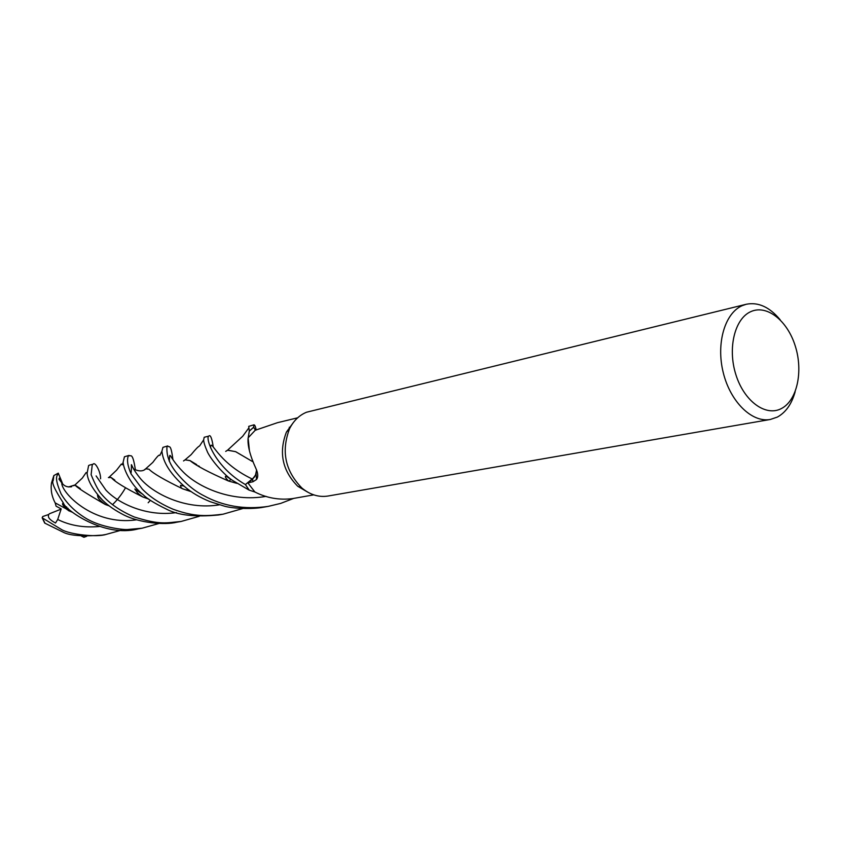 <?xml version="1.0" encoding="UTF-8"?>
<svg xmlns="http://www.w3.org/2000/svg" width="841" height="841" viewBox="0 0 841 841"><rect width="100%" height="100%" fill="white"/><g stroke="black" fill="none" stroke-linecap="round" stroke-linejoin="round"><path stroke-width="1.26" d="M289.872 428.122L289.272 427.281M297.661 417.809L277.435 422.697L255.233 430.266L248.137 437.825C247.37 445.225 249.966 455.433 255.906 468.458C258.134 473.336 258.334 477.015 256.516 479.496L252.994 481.725L247.885 482.902L252.573 479.296L252.994 481.725M795.176 391.675C791.749 403.974 785.799 412.437 777.347 417.083L770.314 419.47L327.979 496.032C318.834 497.462 310.161 494.813 301.982 488.106C285.141 470.96 281.01 451.154 289.577 428.71C293.604 420.721 299.259 415.233 306.534 412.227L746.261 304.263C758.298 301.877 769.61 307.049 780.175 319.79M770.314 419.47C751.959 422.907 730.366 401.861 723.249 372.626C715.933 343.454 724.847 313.031 742.267 305.63L746.261 304.263M750.887 311.601C766.95 304.305 787.512 320.726 795.323 346.187C803.365 371.554 797.079 400.579 781.363 408.568C765.773 416.936 744.19 401.325 735.917 374.781C727.412 348.342 734.708 318.508 750.887 311.601M249.304 490.198L245.393 484.563C214.949 467.028 205.593 439.013 208.557 436.195L204.205 437.257L203.648 439.875C203.659 442.177 205.004 446.392 207.685 452.511C213.593 463.759 227.27 477.32 232.768 480.547L249.083 490.103L254.928 492.017C266.702 498.03 279.191 500.237 292.384 498.629L313.746 494.865M256.516 479.496L256.116 474.093L252.573 479.296M249.388 450.534L248.179 438.466M254.802 491.89L247.885 482.902M249.199 490.156L245.446 484.532L254.392 477.131L256.021 473.851L256.642 470.045M253.856 424.842L248.726 426.366L249.325 431.044L248.221 437.698L249.293 431.17L253.709 427.239L255.401 430.224L253.667 427.175L253.856 424.842C254.707 424.673 255.496 426.398 256.221 430.014M255.401 430.224L253.709 427.239L249.293 431.17L248.232 437.688M249.42 450.671L248.179 438.445L249.42 450.671M252.437 479.107L255.464 475.197L256.6 469.94L255.464 475.197L252.426 479.107C215.874 461.793 210.881 436.805 210.586 447.906M307.764 492.174L297.714 486.245C282.355 470.624 278.592 452.574 286.413 432.116L293.257 422.666M159.086 523.459L142.108 528.211L128.158 529.462C124.426 530.156 100.279 527.349 85.572 518.098C74.923 511.58 66.733 503.465 61.036 493.741C53.645 476.332 57.346 476.185 58.271 473.157L61.519 480.989C60.016 477.709 59.196 477.152 59.049 479.317L61.782 482.839C64.168 486.172 67.48 487.465 71.695 486.697L70.938 486.886M72.61 512.379L55.128 502.844C51.774 496.453 50.555 489.882 51.448 483.133L53.835 475.564L53.204 480.526C51.364 482.314 54.812 489.893 63.538 503.275C64.725 509.331 104.116 538.009 138.187 528.894L138.334 528.863M209.094 435.806C210.607 434.955 211.985 438.634 213.225 446.844M121.693 530.082L105.777 534.498C97.314 537.294 71.401 534.813 62.045 529.862L42.166 517.804L42.723 516.542L48.852 514.429C47.327 516.994 49.545 519.854 55.517 523.018L57.714 519.475L61.183 508.91L56.095 506.187L55.18 502.876M44.741 523.102L63.012 532.111C69.372 535.612 82.45 536.611 102.255 535.107L102.613 535.044M293.73 498.387L280.684 503.402L268.195 506.387C244.594 509.835 223.033 506.219 203.501 495.528C193.84 490.639 184.589 482.734 175.748 471.812C169.146 463.317 166.234 454.834 167.012 446.361L167.716 445.94C169.23 448.285 170.649 442.324 172.931 459.606M167.716 445.94L162.933 447.359L161.903 451.186C162.544 456.095 164.237 468.384 184.084 486.13C191.159 492.374 199.927 497.588 210.408 501.772L224.652 506.229C233.241 508.595 252.321 509.404 263.475 507.207L264 507.112M199.201 516.321L181.162 521.452C166.013 522.797 160.831 525.257 134.297 516.994C120.168 510.939 109.351 503.465 101.856 494.571C98.881 491.554 95.306 484.931 91.122 474.713L92.268 464.642L93.109 464.211C95.001 461.173 100.836 471.98 100.573 478.802M89.703 465.041L88.62 465.536L87.096 473.273C87.706 480.768 92.952 489.84 102.844 500.469C108.247 505.756 115.438 510.676 124.415 515.239C139.648 522.787 164.552 525.383 176.904 522.187L181.162 521.452M242.607 508.584L223.065 514.198C207.254 515.996 195.511 517.31 173.246 509.289C160.41 503.875 150.097 497.136 142.287 489.052L131.08 473.935C127.58 465.809 126.676 459.775 128.379 455.811L129.104 455.391C130.176 457.536 132.479 450.156 135.38 469.888M86.697 536.285L83.932 537.283L81.304 536.001M129.104 455.391L124.447 456.768L123.122 462.266C123.659 470.371 132.005 486.109 143.012 494.487C146.46 498.324 154.25 503.191 166.381 509.089C177.914 515.291 195.322 517.257 218.607 514.965L222.613 514.271M183.506 460.931L185.041 459.869L189.961 460.542C195.648 465.409 208.515 472.243 228.573 481.041L236.91 483.365M58.292 473.136L53.835 475.564L58.271 473.157M68.447 510.613L72.526 512.316M183.622 460.868L185.209 459.838L190.15 460.668L196.762 464.653M198.497 465.83L199.391 466.45M98.134 495.948L97.745 496.558L98.145 495.959M109.288 477.099L108.394 477.583L111.18 477.52C114.555 481.567 125.162 488.074 142.991 497.052L148.815 499.102M235.28 482.303L234.671 482.787L235.312 482.314M109.256 477.152L111.243 477.572L114.828 480.127M142.917 497.01L148.741 499.049M190.96 491.533L182.55 488.747M144.515 469.688L145.724 468.784L148.994 469.215L145.798 468.815L144.578 469.646M148.994 469.215L149.015 469.246C153.22 473.462 164.447 480.001 182.697 488.831L191.065 491.607M73.861 485.709L74.944 484.973L80.273 488.579M105.136 504.4L109.235 505.904M225.809 451.344L227.753 450.145L235.68 451.701L240.862 454.75M73.808 485.741L74.986 484.952C76.205 487.044 86.308 493.551 105.283 504.484L109.277 505.946M225.682 451.407L227.512 450.229L235.627 451.649L252.51 461.562M61.866 481.777L62.602 483.827M249.325 431.044L253.667 427.175M249.083 490.103L245.393 484.563M49.241 513.84L61.183 509.099M64.831 507.649L66.691 506.902M66.902 509.52L67.984 508.237M45.036 523.323L42.544 518.245M57.714 519.475C69.898 525.541 83.753 527.885 99.28 526.508M148.163 502.75L150.465 500.3M169.293 461.352C170.176 449.515 167.937 456.484 183.012 471.79C197.814 487.013 231.243 502.529 266.082 496.369M96.116 475.943L105.861 490.051C118.381 503.601 146.839 516.942 176.421 512.6M130.975 473.683C132.804 459.323 127.548 462.834 140.153 478.245C152.253 493.047 184.967 510.476 219.364 504.831M61.782 482.839C60.92 491.974 92.762 526.13 136.442 519.822M297.714 486.245L301.982 488.106M286.413 432.116L289.577 428.71M142.108 528.211L138.176 528.894M105.777 534.498L102.255 535.107M93.109 464.211L89.545 465.084M51.448 483.133L53.204 480.526M68.657 510.75C63.18 506.072 61.372 503.57 63.222 503.233L63.548 503.275M185.041 459.869L191.128 454.666C195.48 449.346 198.308 446.434 199.611 445.919L203.648 439.875M228.573 481.041C225.22 477.656 224.473 476.08 226.334 476.321L232.768 480.547M228.994 481.136L230.918 479.391M123.133 462.266L122.239 464.779L121.367 464.011L116.563 470.203L109.225 477.11M143.002 494.476L134.802 489.01C137.377 492.437 136.589 492.794 142.991 497.052M145.798 468.815C143.107 471.496 138.996 471.559 133.498 468.994M125.404 487.99C121.693 494.434 117.383 499.985 112.505 504.642M161.903 451.186L159.843 455.412L159.296 455.128C158.529 455.139 156.363 457.578 152.789 462.434L145.724 468.784M184.074 486.119L180.479 485.331L181.204 487.885L182.697 488.831M74.944 484.973L68.499 486.971M186.523 490.187L187.711 489.126M248.684 428.122L242.702 436.258L227.512 450.229M87.096 473.262L86.16 472.526L82.313 478.098L74.986 484.952M102.823 500.458L97.493 495.202C98.113 497.378 96.81 498.061 105.283 504.484M268.195 506.387L263.475 507.197M42.166 517.804L44.699 523.091"/></g></svg>
